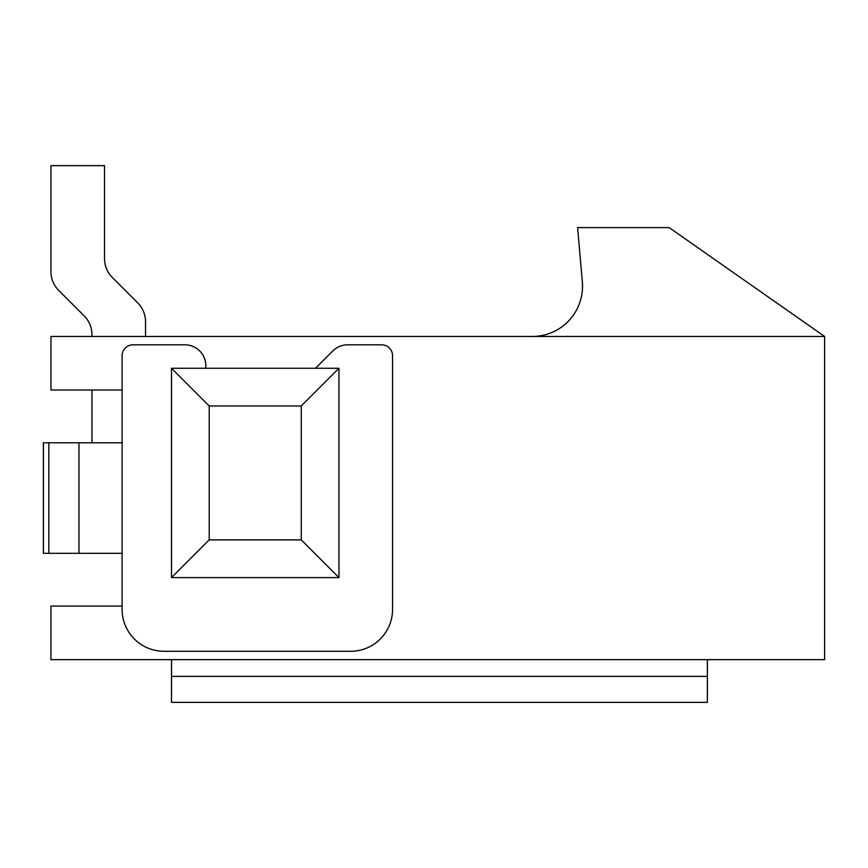 <?xml version="1.0" encoding="UTF-8"?>
<svg xmlns="http://www.w3.org/2000/svg" width="868" height="868" viewBox="0 0 868 868"><rect width="100%" height="100%" fill="white"/><g stroke="black" fill="none" stroke-linecap="round" stroke-linejoin="round"><path stroke-width="1.3" d="M205.835 368.271L205.835 365.764A20.93 20.93 0 0 0 184.906 344.824L132.988 344.824A10.883 10.883 0 0 0 122.106 355.717L122.106 442.788L43.4 442.788L43.4 553.317L48.847 553.317L48.847 442.788M122.106 442.788L122.106 609.412A41.87 41.87 0 0 0 163.976 651.282L350.694 651.282A41.87 41.87 0 0 0 392.553 609.412L392.553 355.717A10.883 10.883 0 0 0 381.67 344.824L347.634 344.824A20.93 20.93 0 0 0 332.835 350.954L315.518 368.271M78.966 442.788L78.966 553.317L48.847 553.317M122.106 553.317L78.966 553.317M122.106 606.07L50.941 606.07L50.941 659.647L824.6 659.647L824.6 336.459L50.941 336.459L50.941 390.047L122.106 390.047M338.965 368.271L338.965 577.6L301.261 539.885L209.21 539.885L209.21 405.974L171.506 368.271L338.965 368.271L301.261 405.974L301.261 539.885M301.261 405.974L209.21 405.974M338.965 577.6L171.506 577.6L171.506 368.271M209.21 539.885L171.506 577.6M145.553 321.811L145.553 336.459L145.553 321.811A26.789 26.789 0 0 0 137.708 302.867L112.373 277.532A26.789 26.789 0 0 1 104.518 258.588L104.518 165.647L50.941 165.647L50.941 271.554A26.789 26.789 0 0 0 58.785 290.498L84.12 315.833A26.789 26.789 0 0 1 91.965 334.777L91.965 336.459L91.965 334.777A26.789 26.789 0 0 0 84.12 315.833M91.965 390.047L91.965 442.788L91.965 390.047M171.506 659.647L171.506 702.353L707.377 702.353L707.377 659.647M824.6 336.459L669.152 227.6L577.6 227.6L582.341 281.84A50.235 50.235 0 0 1 532.29 336.459M50.941 165.647L50.941 271.554M112.373 277.532A26.789 26.789 0 0 1 104.518 258.588M43.433 442.788L43.433 553.317M171.506 676.4L707.377 676.4"/></g></svg>
